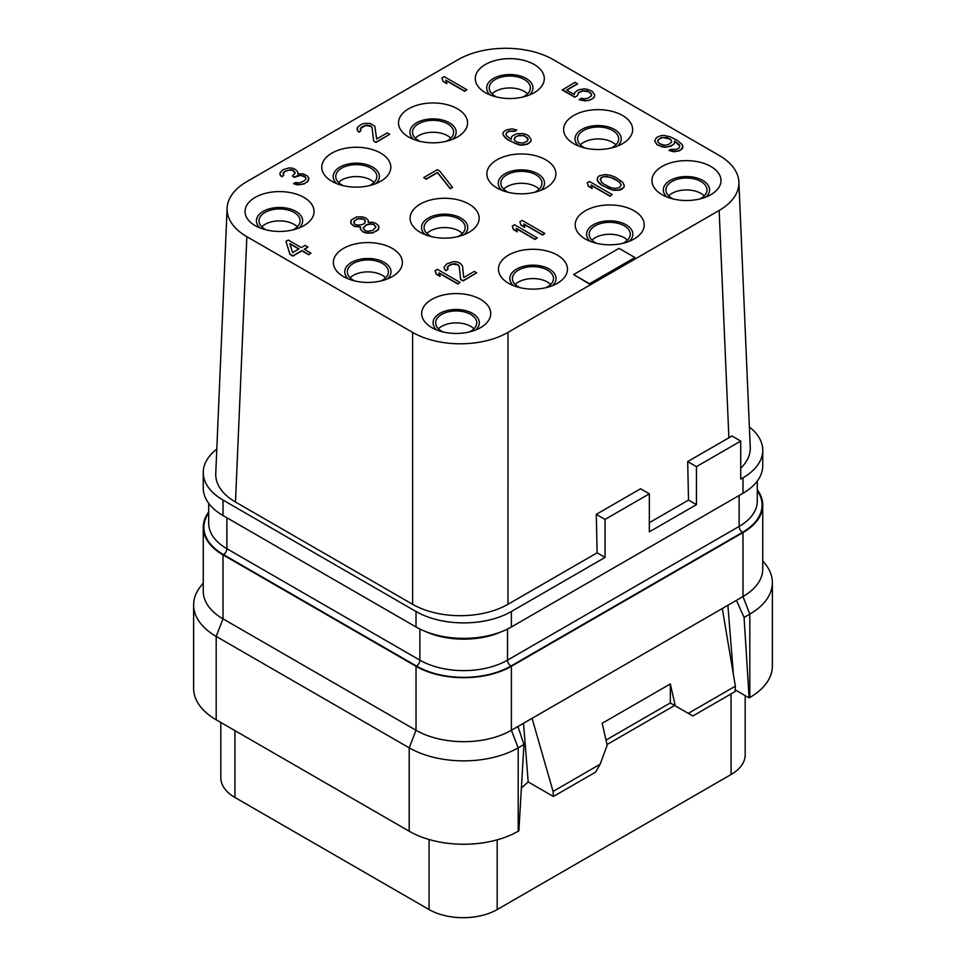 <?xml version="1.0" encoding="UTF-8"?>
<svg xmlns="http://www.w3.org/2000/svg" width="966" height="966" viewBox="0 0 966 966"><rect width="100%" height="100%" fill="white"/><g stroke="black" fill="none" stroke-linecap="round" stroke-linejoin="round"><path stroke-width="1.45" d="M749.362 426.972A67.439 38.93 180 0 1 762.742 450.253A67.439 38.93 180 0 1 742.999 477.784L740.729 479.088L740.729 441.076L731.866 435.956L728.883 437.791L719.151 210.467A67.439 38.93 0 0 0 738.881 181.97A67.439 38.93 0 0 0 719.151 155.405L553.397 59.699A67.439 38.93 0 0 0 458.017 59.699L246.849 181.62A67.439 38.93 0 0 0 227.119 208.197L215.756 473.545A67.439 38.93 0 0 0 235.487 502.03L412.615 604.293A67.439 38.93 0 0 0 507.971 604.293L597.109 552.83L605.054 557.418L511.388 611.502A67.439 38.93 180 0 1 416.02 611.502L223.001 500.062A67.439 38.93 180 0 1 203.258 472.531A67.439 38.93 180 0 1 216.807 449.118M740.729 468.244A67.439 38.93 0 0 0 750.244 447.318L738.881 181.97M597.109 552.83L596.288 514.347L640.567 488.784L649.333 493.843L605.054 519.406L596.288 514.347M605.054 519.406L605.054 557.418M649.333 522.678L688.504 500.062L687.683 461.579L728.883 437.791M507.971 604.293L507.983 332.389L719.151 210.467M688.504 500.062L696.45 504.65L649.333 531.855L649.333 493.843M740.729 441.076L696.45 466.638L687.683 461.579M696.45 466.638L696.45 504.65M762.742 450.253L762.742 465.721A67.439 38.93 180 0 1 742.999 493.252L511.388 626.97A67.439 38.93 180 0 1 416.02 626.97L416.02 611.502M416.02 626.97L223.001 515.53A67.439 38.93 180 0 1 203.258 487.999L203.258 472.531M757.284 489.702A67.439 38.93 180 0 1 762.742 505.049A67.439 38.93 180 0 1 742.999 532.58L511.388 666.298A67.439 38.93 180 0 1 416.02 666.298L223.001 554.87A67.439 38.93 180 0 1 203.258 527.339A67.439 38.93 180 0 1 208.716 511.992M762.742 505.049L762.742 569.022A67.439 38.93 180 0 1 742.999 596.553L511.388 730.272A67.439 38.93 180 0 1 416.02 730.272L223.001 618.844A67.439 38.93 180 0 1 203.258 591.313L203.258 527.339M742.999 532.58L742.999 596.553L749.809 614.11A77.075 44.496 0 0 0 772.377 582.655A77.075 44.496 0 0 0 765.664 564.482L762.742 560.715M203.258 583.005L200.336 586.773A77.075 44.496 0 0 0 193.623 604.933A77.075 44.496 0 0 0 216.191 636.401L216.191 719.791A77.075 44.496 0 0 1 193.623 688.323L193.623 604.933M416.02 666.298L416.02 730.272L409.198 747.829L216.191 636.401L223.001 618.844L223.001 554.87M409.198 831.219L409.198 747.829A77.075 44.496 0 0 0 518.199 747.829L518.199 831.219A77.075 44.496 0 0 1 409.198 831.219L216.191 719.791M517.945 726.492L523.934 744.52L518.199 747.829L511.388 730.272L511.388 666.298M523.934 744.52L518.875 830.832L518.199 831.219M523.524 723.268L528.197 781.929L521.386 788.039M688.275 713.367L692.815 715.987L735.054 691.608L735.368 686.174L688.275 713.367L675.282 705.868L670.332 683.952L602.216 723.28L607.167 745.197L600.164 764.227L595.624 772.1L553.397 796.479L553.071 791.42L532.073 718.33M553.397 796.479L528.197 781.929M600.164 764.227L553.071 791.42M735.368 686.174L722.302 608.495M606.008 740.077L670.332 702.934L674.642 705.494L607.01 744.545M727.893 605.271L733.399 674.449M670.295 702.982L675.282 705.868M670.332 683.952L670.332 702.934M736.442 600.345L744.074 617.419L749.121 697.899L735.15 689.833M749.121 697.899L749.809 697.5L749.809 614.11L744.074 617.419M749.809 697.5A77.075 44.496 0 0 0 772.377 666.033L772.377 582.655M745.184 695.617L745.184 754.857A48.167 27.809 180 0 1 731.069 774.527L497.188 909.549A48.167 27.809 180 0 1 429.073 909.549L234.931 797.469A48.167 27.809 180 0 1 220.816 777.799L220.816 722.459M615.885 144.852A20.552 11.87 180 0 0 612.661 142.425A20.552 11.87 0 0 0 580.361 144.852M611.273 148.003A20.552 11.87 180 0 0 618.675 138.887A20.552 11.87 180 0 0 612.661 130.495A20.552 11.87 0 0 0 590.262 127.923A20.552 11.87 0 0 0 577.571 138.887A20.552 11.87 0 0 0 583.597 147.279A20.552 11.87 180 0 0 584.973 148.003M617.697 145.999A23.124 13.343 180 0 0 614.473 129.444A23.124 13.343 0 0 0 583.706 128.454A23.124 13.343 0 0 0 578.562 145.999M622.539 115.485A34.522 19.936 0 0 0 573.719 115.485A34.522 19.936 0 0 0 573.719 143.668L573.719 143.668A34.522 19.936 0 0 0 622.539 143.668A34.522 19.936 0 0 0 622.539 115.485M227.119 208.197A67.439 38.93 0 0 0 246.849 236.682L412.603 332.389A67.439 38.93 0 0 0 507.983 332.389M710.867 166.478A34.522 19.936 0 0 0 662.048 166.478A34.522 19.936 0 0 0 662.048 194.673L662.048 194.673A34.522 19.936 0 0 0 710.867 194.673A34.522 19.936 0 0 0 710.867 166.478M634.119 210.793A34.522 19.936 0 0 0 585.299 210.793A34.522 19.936 0 0 0 585.299 238.976L585.299 238.976A34.522 19.936 0 0 0 634.119 238.976A34.522 19.936 0 0 0 634.119 210.793M557.37 255.109A34.522 19.936 0 0 0 508.551 255.109A34.522 19.936 0 0 0 508.551 283.292L508.551 283.292A34.522 19.936 0 0 0 557.37 283.292A34.522 19.936 0 0 0 557.37 255.109M480.621 299.412A34.522 19.936 0 0 0 431.79 299.412A34.522 19.936 0 0 0 431.79 327.607L431.79 327.607A34.522 19.936 0 0 0 480.621 327.607A34.522 19.936 0 0 0 480.621 299.412M545.79 159.801A34.522 19.936 0 0 0 496.971 159.801A34.522 19.936 0 0 0 496.959 187.984A34.522 19.936 0 0 0 496.971 187.984A34.522 19.936 0 0 0 545.79 187.984A34.522 19.936 0 0 0 545.79 159.801M469.029 204.104A34.522 19.936 0 0 0 420.21 204.104A34.522 19.936 0 0 0 420.21 232.299L420.21 232.299A34.522 19.936 0 0 0 469.041 232.299A34.522 19.936 0 0 0 469.029 204.104M392.281 248.419A34.522 19.936 0 0 0 343.461 248.419A34.522 19.936 0 0 0 343.461 276.602L343.461 276.602A34.522 19.936 0 0 0 392.281 276.602A34.522 19.936 0 0 0 392.281 248.419M534.21 64.493A34.522 19.936 0 0 0 485.379 64.493A34.522 19.936 0 0 0 485.379 92.676L485.379 92.676A34.522 19.936 0 0 0 534.21 92.676A34.522 19.936 0 0 0 534.21 64.493M457.449 108.796A34.522 19.936 0 0 0 408.63 108.796A34.522 19.936 0 0 0 408.63 136.991L408.63 136.991A34.522 19.936 0 0 0 457.449 136.991A34.522 19.936 0 0 0 457.449 108.796M380.701 153.111A34.522 19.936 0 0 0 331.881 153.111A34.522 19.936 0 0 0 331.881 181.294L331.881 181.294A34.522 19.936 0 0 0 380.701 181.294A34.522 19.936 0 0 0 380.701 153.111M303.952 197.426A34.522 19.936 0 0 0 255.133 197.426A34.522 19.936 0 0 0 255.133 225.609L255.133 225.609A34.522 19.936 0 0 0 303.952 225.609A34.522 19.936 0 0 0 303.952 197.426M573.599 274.573L589.501 284.016L634.916 257.536L619.013 248.359L573.599 274.573L589.501 283.75L634.916 257.536M441.897 77.932L443.008 81.446L446.872 83.68L445.761 80.154L464.61 91.033L466.88 89.729L444.167 76.616L441.897 77.932L443.008 81.192L446.872 83.426M445.881 80.48L464.61 91.299L466.88 89.729M373.637 141.036L376.052 142.425L389.672 134.298L387.257 132.91L376.668 139.019L374.796 126.148L369.966 123.358L364.049 123.431L361.296 124.469L357.613 127.15L357.48 130.567L359.038 131.907L360.934 130.808L360.403 128.587L365.703 125.532L370.98 126.389L372.151 127.935L373.637 141.036L376.052 142.159L389.672 134.298M357.058 128.575L357.48 130.833L359.038 132.161L360.934 130.808M297.854 173.928L297.914 172.214L295.668 169.605L292.384 168.156L288.943 167.915L282.567 169.907L279.862 173.156L280.273 175.148L281.831 176.476L283.726 175.389L283.195 172.902L284.608 171.525L290.597 169.738L292.807 170.137L294.944 172.25L295.161 173.252L292.336 175.993L294.268 177.104L298.542 175.196L303.336 175.776L305.268 176.899L306.065 178.662L304.375 180.751L299.726 182.876L295.427 182.574L293.531 183.673L299.665 184.591L304.145 183.673L307.176 181.934L308.915 178.13L307.152 175.8L302.913 173.795L297.842 173.928L297.914 172.214M279.862 173.156L280.273 175.401L281.831 176.742L283.726 175.389M283.062 174.17L284.608 171.791L288.496 170.101L292.807 170.402L295.113 173.312M292.336 175.993L294.268 177.37L300.643 175.365L305.268 177.152L306.029 178.758M293.531 183.673L297.564 184.953L304.145 183.938L308.202 181.04L308.915 178.13M566.788 90.164L577.535 83.957L575.12 82.291L562.248 89.983L574.806 97.24L577.463 95.706L578.549 92.845L582.824 90.937L588.958 91.867L591.663 94.692M590.999 93.473L591.518 95.694L588.222 98.158L584.116 98.858L581.423 98.182L579.153 99.752L588.258 100.633L592.907 98.508L594.307 97.131L594.754 94.946L592.303 91.347L587.195 89.27L584.128 88.812L578.405 89.874L574.734 92.555L574.287 94.487L566.559 90.031L577.535 83.692M505.967 134.612L506.764 132.68L509.034 131.364L514.963 131.291L516.846 129.939L511.956 128.864L506.232 129.927L503.31 132.173L502.875 134.105L503.672 135.88L508.333 139.877L515.47 143.56L521.712 144.985L527.436 143.91L530.732 141.447L531.179 139.515L528.716 135.916L526.301 134.516L523.125 133.562L517.208 133.634L512.934 135.542L511.521 136.918L511.183 139.346L506.631 135.832L505.942 134.564L506.764 132.414L509.034 131.11L514.963 131.026L516.846 129.939M502.875 134.105L505.327 137.969L508.333 140.142L518.645 144.779L521.712 145.238L527.436 144.175L530.732 141.712L531.179 139.515M423.736 177.563L426.151 179.217L437.501 172.66L450.228 188.744L452.499 187.44L439.772 171.091L437.356 169.69L423.736 177.563L426.151 178.951L437.501 172.395L450.228 188.491L452.499 187.175M360.33 229.232L363.445 232.154L366.609 233.12L372.538 233.048L378.6 229.546L378.72 225.863L375.617 223.194L372.441 222.24L368.239 222.434L368.203 220.224L365.571 217.833L362.407 216.879L356.478 216.952L351.177 220.006L351.044 223.436L354.16 226.104L360.668 226.805L360.33 229.232L363.445 231.9L366.609 232.854L372.538 232.782L377.187 230.657L379.034 227.36M368.348 222.421L368.517 221.721M350.73 221.939L351.044 223.689L354.16 226.358L360.56 227.082M285.984 241.367L289.945 254.396L292.843 256.075L301.923 250.834L308.685 254.734L310.955 253.164L304.193 249.252L307.973 247.067L305.075 245.4L301.295 247.586L288.254 240.051L285.984 241.367L289.945 254.143L292.843 255.809L301.923 250.568L308.685 254.469L310.955 253.164M304.423 249.385L307.973 247.067M668.955 150.454L673.845 151.795L679.569 150.732L682.491 148.486L682.938 146.289L682.141 144.526L677.468 140.517L670.332 136.834L664.089 135.409L660.744 135.675L656.482 137.57L654.634 140.879L657.085 144.477L659.017 145.6L665.26 147.013L668.605 146.76L672.867 144.852L674.28 143.475L674.618 141.048L679.17 144.562L679.871 145.83L679.05 147.979L676.768 149.295L670.851 149.368L668.955 150.454L677.19 151.276L681.078 149.597L682.938 146.289M654.634 140.879L657.085 144.743L662.193 146.82L665.26 147.279L670.972 146.204L674.28 143.741L674.618 141.314L679.835 146.035M587.231 182.803L588.342 186.329L592.206 188.563L591.095 185.037L609.932 195.917L612.202 194.601L589.501 181.499L587.231 182.803L588.342 186.064L592.206 188.298M591.204 185.363L609.932 196.183L612.202 194.601M597.109 179.338L598.594 182.634L601.697 185.303L613.362 190.29L619.291 190.217L622.044 189.179L623.831 187.597L624.278 185.665L622.78 182.357L615.33 177.176L610.705 175.389L605.428 174.52L599.331 175.812L597.543 177.406L597.423 180.823L601.697 185.049L608.846 188.732L613.362 190.024L619.291 189.952L623.831 187.332L624.278 185.4M512.294 226.068L513.405 229.594L517.269 231.828L516.158 228.302L534.995 239.182L537.265 237.865L514.564 224.752L512.294 226.068L513.405 229.328L517.269 231.562M516.267 228.628L534.995 239.435L537.265 237.865M519.865 221.697L520.976 225.223L524.84 227.457L523.729 223.931L542.566 234.81L544.836 233.494L522.135 220.381L519.865 221.697L520.976 224.957L524.84 227.191M523.838 224.257L542.566 235.064L544.836 233.494M435.086 270.637L436.197 274.163L440.061 276.397L438.95 272.871L457.799 283.75L460.07 282.434L437.356 269.333L435.086 270.637L436.197 273.909L440.061 276.131M439.059 273.197L457.799 284.016L460.07 282.434M447.306 268.113L448.852 265.747L452.752 264.056L458.017 264.913L459.2 266.471L460.673 279.56L463.088 280.949L476.721 272.823L474.306 271.434L463.704 277.544L462.533 265.952L460.287 263.344L457.015 261.883L453.573 261.641L446.823 263.863L444.106 267.111L444.529 269.091L446.075 270.432L447.97 269.333L447.451 266.845L450.373 264.612L454.853 263.694L458.017 264.648L459.2 266.205L460.673 279.295L463.088 280.695L476.721 272.823M444.106 267.111L444.529 269.357L446.075 270.697L447.97 269.333M235.487 502.03L246.849 236.682M412.615 604.293L412.603 332.389M706.025 196.992A23.124 13.343 180 0 0 702.801 180.449A23.124 13.343 0 0 0 672.034 179.447A23.124 13.343 0 0 0 666.89 196.992M673.314 199.008A20.552 11.87 180 0 1 671.925 198.272A20.552 11.87 0 0 1 665.9 189.879A20.552 11.87 0 0 1 678.591 178.927A20.552 11.87 0 0 1 700.99 181.499A20.552 11.87 180 0 1 707.003 189.879A20.552 11.87 180 0 1 699.601 199.008M668.689 195.844A20.552 11.87 0 0 1 700.99 193.429A20.552 11.87 180 0 1 704.226 195.844M629.277 241.307A23.124 13.343 180 0 0 626.053 224.752A23.124 13.343 0 0 0 595.285 223.762A23.124 13.343 0 0 0 590.141 241.307M596.553 243.311A20.552 11.87 180 0 1 595.177 242.587A20.552 11.87 0 0 1 589.151 234.195A20.552 11.87 0 0 1 601.842 223.231A20.552 11.87 0 0 1 624.241 225.803A20.552 11.87 180 0 1 630.255 234.195A20.552 11.87 180 0 1 622.853 243.311M591.941 240.16A20.552 11.87 0 0 1 624.241 237.733A20.552 11.87 180 0 1 627.477 240.16M552.528 285.622A23.124 13.343 180 0 0 549.304 269.067A23.124 13.343 0 0 0 518.537 268.077A23.124 13.343 0 0 0 513.393 285.622M519.805 287.626A20.552 11.87 180 0 1 518.428 286.902A20.552 11.87 0 0 1 512.403 278.51A20.552 11.87 0 0 1 525.093 267.546A20.552 11.87 0 0 1 547.493 270.118A20.552 11.87 180 0 1 553.506 278.51A20.552 11.87 180 0 1 546.104 287.626M515.192 284.475A20.552 11.87 0 0 1 547.493 282.048A20.552 11.87 180 0 1 550.717 284.475M475.767 329.925A23.124 13.343 180 0 0 472.555 313.382A23.124 13.343 0 0 0 441.788 312.38A23.124 13.343 0 0 0 436.644 329.925M443.056 331.942A20.552 11.87 180 0 1 441.667 331.205A20.552 11.87 0 0 1 435.654 322.813A20.552 11.87 0 0 1 448.345 311.849A20.552 11.87 0 0 1 470.744 314.433A20.552 11.87 180 0 1 476.757 322.813A20.552 11.87 180 0 1 469.355 331.942M438.443 328.778A20.552 11.87 0 0 1 470.744 326.363A20.552 11.87 180 0 1 473.968 328.778M540.936 190.314A23.124 13.343 180 0 0 537.724 173.759A23.124 13.343 0 0 0 506.957 172.769A23.124 13.343 0 0 0 501.813 190.314M508.225 192.319A20.552 11.87 180 0 1 506.848 191.594A20.552 11.87 0 0 1 500.823 183.202A20.552 11.87 0 0 1 513.514 172.238A20.552 11.87 0 0 1 535.913 174.81A20.552 11.87 180 0 1 541.926 183.202A20.552 11.87 180 0 1 534.524 192.319M503.612 189.167A20.552 11.87 0 0 1 535.913 186.74A20.552 11.87 180 0 1 539.137 189.167M464.187 234.617A23.124 13.343 180 0 0 460.975 218.075A23.124 13.343 0 0 0 430.196 217.072A23.124 13.343 0 0 0 425.064 234.617M431.476 236.634A20.552 11.87 180 0 1 430.087 235.897A20.552 11.87 0 0 1 424.074 227.505A20.552 11.87 0 0 1 436.765 216.541A20.552 11.87 0 0 1 459.152 219.113A20.552 11.87 180 0 1 465.177 227.505A20.552 11.87 180 0 1 457.775 236.634M426.863 233.47A20.552 11.87 0 0 1 459.152 231.043A20.552 11.87 180 0 1 462.388 233.47M387.438 278.933A23.124 13.343 180 0 0 384.226 262.378A23.124 13.343 0 0 0 353.447 261.388A23.124 13.343 0 0 0 348.303 278.933M354.727 280.937A20.552 11.87 180 0 1 353.339 280.212A20.552 11.87 0 0 1 347.325 271.82A20.552 11.87 0 0 1 360.016 260.856A20.552 11.87 0 0 1 382.403 263.428A20.552 11.87 180 0 1 388.429 271.82A20.552 11.87 180 0 1 381.027 280.937M350.115 277.785A20.552 11.87 0 0 1 382.403 275.358A20.552 11.87 180 0 1 385.639 277.785M529.356 95.006A23.124 13.343 180 0 0 526.144 78.451A23.124 13.343 0 0 0 495.365 77.461A23.124 13.343 0 0 0 490.233 95.006M496.645 97.011A20.552 11.87 180 0 1 495.256 96.286A20.552 11.87 0 0 1 489.243 87.894A20.552 11.87 0 0 1 501.934 76.93A20.552 11.87 0 0 1 524.333 79.502A20.552 11.87 180 0 1 530.346 87.894A20.552 11.87 180 0 1 522.944 97.011M492.032 93.859A20.552 11.87 0 0 1 524.333 91.432A20.552 11.87 180 0 1 527.557 93.859M452.607 139.309A23.124 13.343 180 0 0 449.395 122.767A23.124 13.343 0 0 0 418.616 121.764A23.124 13.343 0 0 0 413.472 139.309M419.896 141.326A20.552 11.87 180 0 1 418.507 140.589A20.552 11.87 0 0 1 412.494 132.197A20.552 11.87 0 0 1 425.185 121.233A20.552 11.87 0 0 1 447.572 123.805A20.552 11.87 180 0 1 453.597 132.197A20.552 11.87 180 0 1 446.195 141.326M415.283 138.162A20.552 11.87 0 0 1 447.572 135.735A20.552 11.87 180 0 1 450.808 138.162M375.859 183.625A23.124 13.343 180 0 0 372.647 167.07A23.124 13.343 0 0 0 341.867 166.08A23.124 13.343 0 0 0 336.723 183.625M343.147 185.629A20.552 11.87 180 0 1 341.759 184.904A20.552 11.87 0 0 1 335.745 176.512A20.552 11.87 0 0 1 348.424 165.548A20.552 11.87 0 0 1 370.823 168.12A20.552 11.87 180 0 1 376.849 176.512A20.552 11.87 180 0 1 369.447 185.629M338.523 182.477A20.552 11.87 0 0 1 370.823 180.05A20.552 11.87 180 0 1 374.059 182.477M299.11 227.94A23.124 13.343 180 0 0 295.898 211.385A23.124 13.343 0 0 0 265.119 210.395A23.124 13.343 0 0 0 259.975 227.94M266.399 229.944A20.552 11.87 180 0 1 265.01 229.208A20.552 11.87 0 0 1 258.997 220.828A20.552 11.87 0 0 1 271.675 209.864A20.552 11.87 0 0 1 294.075 212.435A20.552 11.87 180 0 1 300.1 220.828A20.552 11.87 180 0 1 292.686 229.944M261.774 226.793A20.552 11.87 0 0 1 294.075 224.366A20.552 11.87 180 0 1 297.311 226.793M372.151 127.935L373.637 140.77M370.98 126.389L372.151 127.681M370.014 125.834L370.98 126.123M367.805 125.435L370.014 125.568M365.703 125.532L367.805 125.169M363.325 126.341L365.703 125.266M361.815 127.21L363.325 126.075M360.403 128.587L361.815 126.957M360.233 129.541L360.403 128.321M577.463 95.706L578.549 92.579L582.824 90.683L587.135 90.985L590.999 93.207M574.806 97.24L577.463 95.453M562.248 89.729L574.806 96.974M594.307 97.131L594.754 94.946M592.907 98.508L594.307 96.878M590.637 99.824L592.907 98.242M588.258 100.633L590.637 99.558M584.913 100.887L588.258 100.367M581.846 100.428L584.913 100.621M579.153 99.486L581.846 100.162M523.065 135.276L527.412 137.788L528.112 139.056L527.291 141.205L523.017 143.113L516.882 142.195L514.359 140.299L514.975 137.16L519.237 135.252L524.888 135.892M524.888 136.158L528.076 139.273M514.178 139.406L514.975 137.426L517.619 135.892L523.065 135.542M372.876 230.355L368.396 231.26L365.329 230.802L363.083 228.193L366.174 224.74L370.654 223.822L373.721 224.281L375.967 226.889L372.876 230.355M356.514 219.161L361.477 218.521L364.653 219.487L365.281 222.47L362.733 224.498L357.77 225.126L354.594 224.172L353.967 221.19L358.507 218.57M363.144 228.314L366.174 225.006L370.654 224.088L373.721 224.547L375.919 227.034M358.507 218.823L363.687 219.185L365.329 221.009M353.918 222.917L353.967 221.443L356.514 219.427M292.589 252.609L289.848 243.589L299.025 248.89L292.589 252.609M289.945 243.915L298.796 249.023M669.885 138.766L671.648 141.084L671.479 142.304L668.182 144.767L664.463 145.238L659.464 143.668L657.701 141.338L657.87 140.118L661.167 137.655L667.095 137.583L670.959 139.816M670.959 140.082L671.624 141.302M657.725 141.386L658.522 139.454L662.785 137.546L669.885 139.019M604.076 184.228L601.552 182.345L600.345 178.577L601.746 177.213L606.225 176.295L613.917 178.553L619.822 182.393L621.21 184.941L619.629 187.525L615.149 188.442L610.741 187.633L604.076 184.228M600.2 179.845L601.746 177.466L604.124 176.657L610.645 177.358L617.298 180.763L619.822 182.659L621.174 185.146M742.999 493.252L742.999 477.784M511.388 626.97L511.388 611.502M223.001 515.53L223.001 500.062M502.356 631.341A61.981 35.778 180 0 1 425.052 631.341M739.135 495.473L739.135 526.422A4.818 2.777 -120 0 0 742.54 532.314L510.929 666.033A66.799 38.568 180 0 1 416.467 666.033L223.46 554.605A66.799 38.568 180 0 1 208.716 512.958M757.284 481.068L757.284 501.113A61.981 35.778 180 0 1 739.135 526.422L507.524 660.14A4.818 2.777 -120 0 0 510.929 666.033M507.524 629.035L507.524 660.14A61.981 35.778 180 0 1 419.872 660.14L226.865 548.7A4.818 2.777 -60 0 1 223.46 554.605M226.865 517.764L226.865 548.7A61.981 35.778 180 0 1 208.716 523.403L208.716 503.346M419.872 629.035L419.872 660.14A4.818 2.777 -60 0 1 416.467 666.033M757.284 490.668A66.799 38.568 180 0 1 742.54 532.314M731.069 693.902L731.069 774.527M497.188 839.828L497.188 909.549M429.073 839.514L429.073 909.549M234.931 730.61L234.931 797.469"/></g></svg>
